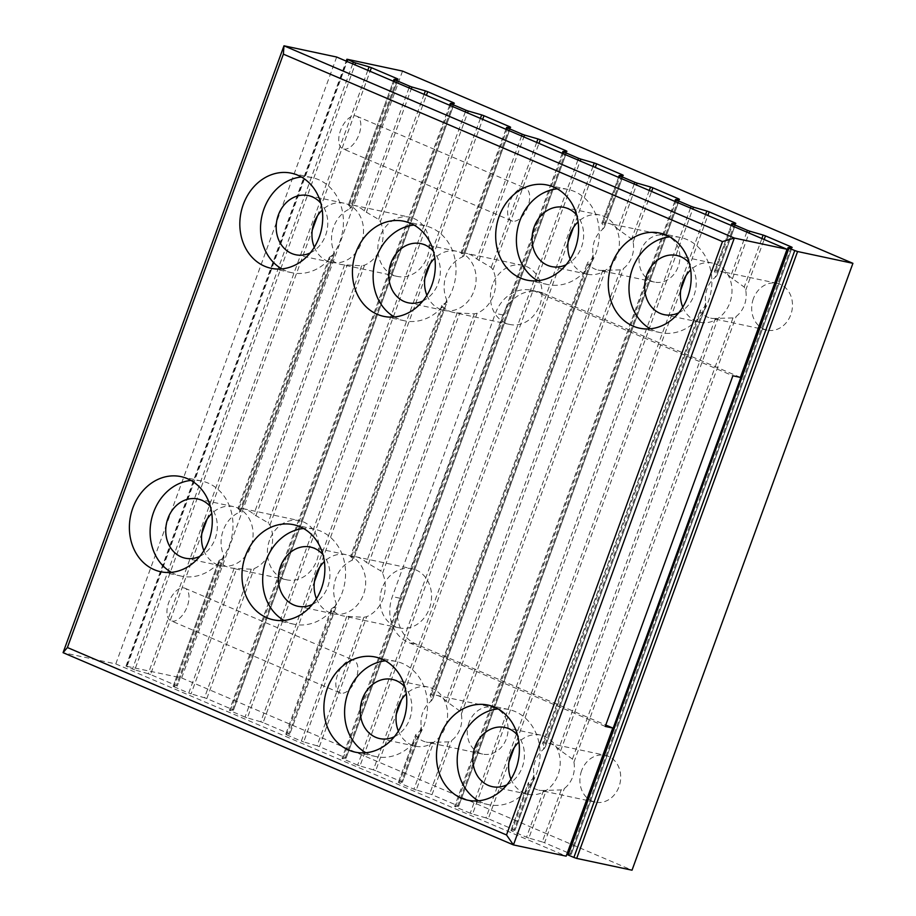 <?xml version="1.0" encoding="UTF-8"?>
<svg xmlns="http://www.w3.org/2000/svg" width="916" height="916" viewBox="0 0 916 916"><rect width="100%" height="100%" fill="white"/><g stroke="black" fill="none" stroke-linecap="round" stroke-linejoin="round"><path stroke-width="0.69" stroke-dasharray="4.58 3.44" d="M460.977 252.988L462.076 252.793A30.251 25.568 102 0 1 466.061 253.263A30.251 25.568 102 0 1 476.824 258.999L491.182 267.461L492.98 269.751A30.251 25.568 102 0 1 477.156 313.226L474.305 313.845L457.199 312.906A30.251 25.568 102 0 1 453.443 312.436A30.251 25.568 102 0 1 442.508 306.551L441.924 305.314L447.123 301.856L353.347 559.516L350.53 556.424L351.63 556.23A30.251 25.568 102 0 1 355.614 556.699A30.251 25.568 102 0 1 366.377 562.435L380.735 570.897L382.545 573.198A30.251 25.568 102 0 1 366.721 616.663L363.858 617.281L346.763 616.342A30.251 25.568 102 0 1 342.996 615.884A30.251 25.568 102 0 1 332.073 609.987L331.478 608.751L336.687 605.293L289.8 734.117L336.584 605.453L336.275 603.438A30.251 25.568 102 0 1 335.829 578.362A30.251 25.568 102 0 1 351.95 560.363L353.336 559.401L447.019 302.005L446.722 300.001A30.251 25.568 102 0 1 446.264 274.926A30.251 25.568 102 0 1 462.397 256.927L463.782 255.953L460.977 252.988L505.987 129.305M510.681 127.244L463.794 256.068L510.624 127.267M492.568 284.796A30.251 25.568 -78 0 0 509.903 324.482A30.251 25.568 -78 0 0 541.23 300.219A30.251 25.568 -78 0 0 522.521 265.296A30.251 25.568 -78 0 0 492.568 284.796M441.833 305.417L350.53 556.424M336.275 603.438L288.895 733.624L263.11 722.621L314.417 581.66M380.392 221.695A30.251 25.568 102 0 1 364.568 265.159L361.705 265.789L344.611 264.839A30.251 25.568 102 0 1 340.844 264.38A30.251 25.568 102 0 1 329.92 258.484L329.336 257.259L334.535 253.789L240.759 511.449L237.942 508.357L239.042 508.174A30.251 25.568 102 0 1 243.026 508.643A30.251 25.568 102 0 1 253.789 514.38L268.148 522.841L269.945 525.131A30.251 25.568 102 0 1 254.121 568.607L251.27 569.225L234.164 568.286A30.251 25.568 102 0 1 230.408 567.817A30.251 25.568 102 0 1 219.474 561.92L218.89 560.695L224.088 557.237L177.2 686.061L223.985 557.386L223.687 555.382A30.251 25.568 102 0 1 223.229 530.307A30.251 25.568 102 0 1 239.362 512.307L240.748 511.334L334.432 253.95L334.122 251.946A30.251 25.568 102 0 1 333.676 226.87A30.251 25.568 102 0 1 349.809 208.871L351.194 207.898L348.378 204.921L349.477 204.737A30.251 25.568 102 0 1 353.462 205.207A30.251 25.568 102 0 1 364.225 210.943L378.594 219.405L380.392 221.695L426.387 95.333M398.094 79.188L351.194 208.012L398.036 79.2M379.98 236.74A30.251 25.568 -78 0 0 397.315 276.414A30.251 25.568 -78 0 0 428.631 252.163A30.251 25.568 -78 0 0 409.933 217.241A30.251 25.568 -78 0 0 379.98 236.74M329.245 257.362L237.942 508.357M223.687 555.382L176.307 685.557L150.522 674.554L201.818 533.604M512.628 221.157A17.713 9.332 -66.9 0 1 511.712 220.871A17.713 9.332 -66.9 0 1 508.369 216.932A17.713 9.332 -66.9 0 1 512.136 196.871A17.713 9.332 -66.9 0 1 525.612 188.295A17.713 9.332 -66.9 0 1 527.593 207.405A17.713 9.332 -66.9 0 1 512.628 221.157M343.74 149.068A17.713 9.332 113.1 0 0 358.706 135.316A17.713 9.332 113.1 0 0 356.725 116.206A17.713 9.332 113.1 0 0 341.187 128.824A17.713 9.332 113.1 0 0 342.824 148.781A17.713 9.332 113.1 0 0 343.74 149.068M340.832 693.172A17.713 9.332 -66.9 0 1 339.905 692.885A17.713 9.332 -66.9 0 1 336.573 688.947A17.713 9.332 -66.9 0 1 340.34 668.886A17.713 9.332 -66.9 0 1 353.816 660.31A17.713 9.332 -66.9 0 1 355.797 679.42A17.713 9.332 -66.9 0 1 340.832 693.172M171.933 621.082A17.713 9.332 113.1 0 0 186.91 607.331A17.713 9.332 113.1 0 0 184.929 588.221A17.713 9.332 113.1 0 0 169.391 600.839A17.713 9.332 113.1 0 0 171.017 620.796A17.713 9.332 113.1 0 0 171.933 621.082M731.174 225.428L714.457 271.365L715.636 270.953A23.942 20.232 102 0 1 720.606 271.273A23.942 20.232 102 0 1 730.395 277.136L744.216 287.063L745.716 290.189A23.942 20.232 102 0 1 736.155 316.455L732.995 317.909L715.362 318.436A23.942 20.232 102 0 1 710.621 318.104A23.942 20.232 102 0 1 700.671 312.058L700.168 310.604L705.744 305.99L705.755 303.104A23.942 20.232 102 0 1 707.06 288.861A23.942 20.232 102 0 1 715.087 277.491L716.793 275.636L714.434 271.285L731.128 225.416M735.869 223.367L716.77 275.819L735.811 223.389M753.364 298.742A23.942 20.232 -78 0 0 767.093 330.138A23.942 20.232 -78 0 0 791.871 310.948A23.942 20.232 -78 0 0 777.066 283.307A23.942 20.232 -78 0 0 753.364 298.742M705.744 305.99L544.974 747.834L542.627 743.3L700.076 310.73L542.65 743.38L543.841 742.968A23.942 20.232 102 0 1 548.798 743.288A23.942 20.232 102 0 1 558.588 749.151L572.42 759.078L573.92 762.204A23.942 20.232 102 0 1 564.359 788.47L561.187 789.924L543.554 790.451A23.942 20.232 102 0 1 538.826 790.119A23.942 20.232 102 0 1 528.875 784.073L528.372 782.619L534.074 777.787L514.987 830.24L533.948 778.005L533.959 775.119A23.942 20.232 102 0 1 535.265 760.887A23.942 20.232 102 0 1 543.28 749.506L544.986 747.662L705.744 305.99M533.959 775.119L514.082 829.747L488.297 818.744L508.918 762.078M618.575 177.372L601.858 223.309L603.049 222.886A23.942 20.232 102 0 1 608.006 223.206A23.942 20.232 102 0 1 617.796 229.069L631.628 238.996L633.128 242.122A23.942 20.232 102 0 1 623.567 268.399L620.395 269.854L602.762 270.38A23.942 20.232 102 0 1 598.034 270.037A23.942 20.232 102 0 1 588.083 263.991L587.58 262.537L593.144 257.934L593.167 255.049A23.942 20.232 102 0 1 594.473 240.805A23.942 20.232 102 0 1 602.488 229.435L604.194 227.58L601.835 223.229L618.54 177.349M623.269 175.311L604.182 227.763L623.212 175.322M640.776 250.675A23.942 20.232 -78 0 0 654.493 282.082A23.942 20.232 -78 0 0 679.283 262.881A23.942 20.232 -78 0 0 664.478 235.252A23.942 20.232 -78 0 0 640.776 250.675M593.144 257.934L432.386 699.778L430.039 695.244L587.488 262.663L430.062 695.324L431.241 694.9A23.942 20.232 102 0 1 436.211 695.221A23.942 20.232 102 0 1 446 701.083L459.832 711.011L461.32 714.148A23.942 20.232 102 0 1 451.76 740.414L448.6 741.868L430.967 742.395A23.942 20.232 102 0 1 426.226 742.052A23.942 20.232 102 0 1 416.288 736.006L415.784 734.552L421.486 729.72L402.387 782.184L421.349 729.949L421.371 727.064A23.942 20.232 102 0 1 422.677 712.82A23.942 20.232 102 0 1 430.692 701.45L432.398 699.595L593.144 257.934M421.371 727.064L401.483 781.68L375.709 770.677L396.33 714.011M581.568 770.757A23.942 20.232 -78 0 0 595.285 802.153A23.942 20.232 -78 0 0 620.075 782.962A23.942 20.232 -78 0 0 605.27 755.322A23.942 20.232 -78 0 0 581.568 770.757M510.968 830.434L528.372 782.619L510.968 830.434L514.929 830.262M514.082 829.747L514.987 830.24M791.058 247.457L570.382 853.781L567.851 852.704M567.473 852.533L544.596 842.766L564.359 788.47M510.91 830.446L511.815 830.949L528.875 784.073M561.187 789.924L542.261 841.93L544.596 842.766M543.554 790.451L526.528 837.235L511.815 830.949M542.261 841.93L528.864 838.071L546.222 790.382M526.528 837.235L528.864 838.071M468.981 722.69A23.942 20.232 -78 0 0 482.698 754.097A23.942 20.232 -78 0 0 507.475 734.895A23.942 20.232 -78 0 0 492.682 707.267A23.942 20.232 -78 0 0 468.981 722.69M398.38 782.367L415.784 734.552L398.38 782.367L402.33 782.207M401.483 781.68L402.387 782.184M678.458 199.402L457.782 805.714L431.997 794.71L451.76 740.414M398.323 782.39L399.216 782.882L416.288 736.006M448.6 741.868L429.673 793.874L431.997 794.71M430.967 742.395L413.94 789.168L399.216 782.882M429.673 793.874L416.265 790.004L433.623 742.326M413.94 789.168L416.265 790.004M382.132 588.232A30.251 25.568 -78 0 0 399.468 627.918A30.251 25.568 -78 0 0 430.783 603.655A30.251 25.568 -78 0 0 412.085 568.744A30.251 25.568 -78 0 0 382.132 588.232M331.397 608.854L285.781 734.311L289.742 734.14M288.895 733.624L289.8 734.117M565.87 151.335L345.195 757.658L319.409 746.643L366.721 616.663M285.781 734.311L286.628 734.827L332.073 609.987M363.858 617.281L317.073 745.807L319.409 746.643M346.763 616.342L301.341 741.113L286.628 734.827M317.073 745.807L303.677 741.949L349.34 616.491M301.341 741.113L303.677 741.949M269.533 540.177A30.251 25.568 -78 0 0 286.868 579.851A30.251 25.568 -78 0 0 318.195 555.6A30.251 25.568 -78 0 0 299.486 520.677A30.251 25.568 -78 0 0 269.533 540.177M173.193 686.244L218.89 560.695L173.193 686.244L177.143 686.084M176.307 685.557L177.2 686.061M173.135 686.267L174.04 686.771L219.474 561.92M234.164 568.286L188.753 693.046L174.04 686.771M188.753 693.046L191.089 693.881L236.752 568.424M251.27 569.225L204.486 697.752L191.089 693.881M453.283 103.279L232.595 709.591L206.821 698.587L254.121 568.607M204.486 697.752L206.821 698.587M402.548 71.082L181.666 677.955L125.984 666.138L126.889 666.642L347.141 61.498M352.706 63.88L132.454 669.024L126.889 666.642M567.267 854.456L571.218 854.296L792.1 247.423M570.382 853.781L571.218 854.296M705.583 214.504L485.972 817.908L488.297 818.744M485.972 817.908L472.564 814.038L692.771 209.043M690.492 208.069L470.24 813.202L472.564 814.038M470.24 813.202L455.515 806.916L675.768 201.783M674.874 201.406L454.611 806.423L455.515 806.916M454.668 806.401L458.63 806.229L679.512 199.356M457.782 805.714L458.63 806.229M592.995 166.449L373.373 769.841L375.709 770.677M373.373 769.841L359.977 765.971L580.172 160.976M577.893 160.002L357.641 765.135L359.977 765.971M357.641 765.135L342.928 758.86L563.18 153.716M562.287 153.338L342.023 758.356L342.928 758.86M342.08 758.333L346.03 758.173L566.924 151.3M345.195 757.658L346.03 758.173M480.396 118.393L260.785 721.785L263.11 722.621M260.785 721.785L247.377 717.915L467.584 112.92M465.305 111.947L245.053 717.079L247.377 717.915M245.053 717.079L230.328 710.793L450.58 105.661M449.687 105.283L229.435 710.301L230.328 710.793M229.492 710.278L233.443 710.106L454.325 103.233M232.595 709.591L233.443 710.106M367.808 70.326L148.186 673.718L150.522 674.554M148.186 673.718L134.789 669.859L354.984 64.853M132.454 669.024L134.789 669.859M181.666 677.955L632.029 870.2M171.395 572.34A48.617 41.094 -78 0 0 181.402 576.153A48.617 41.094 -78 0 0 229.538 544.825A48.617 41.094 -78 0 0 201.68 481.049A48.617 41.094 -78 0 0 190.986 480.442M199.803 556.356A30.251 25.568 -78 0 0 215.18 538.688A30.251 25.568 -78 0 0 210.394 506.628M203.879 550.653A30.251 25.568 -78 0 0 220.996 565.813A30.251 25.568 -78 0 0 250.95 546.314A30.251 25.568 -78 0 0 233.614 506.64A30.251 25.568 -78 0 0 211.791 513.498M283.983 620.407A48.617 41.094 -78 0 0 293.99 624.22A48.617 41.094 -78 0 0 342.126 592.881A48.617 41.094 -78 0 0 314.268 529.105A48.617 41.094 -78 0 0 303.574 528.509M312.39 604.411A30.251 25.568 -78 0 0 327.779 586.755A30.251 25.568 -78 0 0 322.993 554.684M316.467 598.709A30.251 25.568 -78 0 0 333.584 613.869A30.251 25.568 -78 0 0 363.538 594.381A30.251 25.568 -78 0 0 346.202 554.695A30.251 25.568 -78 0 0 324.39 561.554M365.896 752.757A48.617 41.094 -78 0 0 375.904 756.559A48.617 41.094 -78 0 0 424.051 725.232A48.617 41.094 -78 0 0 396.181 661.455A48.617 41.094 -78 0 0 385.487 660.848M394.304 736.762A30.251 25.568 -78 0 0 409.692 719.106A30.251 25.568 -78 0 0 404.906 687.034M398.38 731.06A30.251 25.568 -78 0 0 415.498 746.219A30.251 25.568 -78 0 0 445.451 726.732A30.251 25.568 -78 0 0 428.115 687.046A30.251 25.568 -78 0 0 406.303 693.904M478.495 800.813A48.617 41.094 -78 0 0 488.503 804.626A48.617 41.094 -78 0 0 536.639 773.287A48.617 41.094 -78 0 0 508.781 709.522A48.617 41.094 -78 0 0 498.086 708.915M506.892 784.829A30.251 25.568 -78 0 0 522.28 767.161A30.251 25.568 -78 0 0 517.494 735.101M510.979 779.127A30.251 25.568 -78 0 0 528.097 794.287A30.251 25.568 -78 0 0 558.05 774.787A30.251 25.568 -78 0 0 540.703 735.101A30.251 25.568 -78 0 0 518.891 741.971M650.291 328.798A48.617 41.094 -78 0 0 660.299 332.611A48.617 41.094 -78 0 0 708.434 301.272A48.617 41.094 -78 0 0 680.577 237.507A48.617 41.094 -78 0 0 669.882 236.901M678.699 312.814A30.251 25.568 -78 0 0 694.088 295.147A30.251 25.568 -78 0 0 689.301 263.087M682.775 307.112A30.251 25.568 -78 0 0 699.893 322.272A30.251 25.568 -78 0 0 729.846 302.772A30.251 25.568 -78 0 0 712.511 263.087A30.251 25.568 -78 0 0 690.698 269.957M537.692 280.743A48.617 41.094 -78 0 0 547.711 284.544A48.617 41.094 -78 0 0 595.847 253.217A48.617 41.094 -78 0 0 567.977 189.44A48.617 41.094 -78 0 0 557.283 188.833M566.099 264.747A30.251 25.568 -78 0 0 581.488 247.091A30.251 25.568 -78 0 0 576.702 215.02M570.176 259.045A30.251 25.568 -78 0 0 587.305 274.205A30.251 25.568 -78 0 0 617.258 254.717A30.251 25.568 -78 0 0 599.911 215.031A30.251 25.568 -78 0 0 578.099 221.89M394.43 316.959A48.617 41.094 -78 0 0 404.437 320.772A48.617 41.094 -78 0 0 452.573 289.445A48.617 41.094 -78 0 0 424.715 225.668A48.617 41.094 -78 0 0 414.021 225.061M422.837 300.975A30.251 25.568 -78 0 0 438.214 283.319A30.251 25.568 -78 0 0 433.428 251.247M426.913 295.273A30.251 25.568 -78 0 0 444.031 310.432A30.251 25.568 -78 0 0 473.984 290.933A30.251 25.568 -78 0 0 456.649 251.259A30.251 25.568 -78 0 0 434.837 258.117M281.83 268.903A48.617 41.094 -78 0 0 291.849 272.716A48.617 41.094 -78 0 0 339.985 241.377A48.617 41.094 -78 0 0 312.116 177.612A48.617 41.094 -78 0 0 301.421 177.006M310.238 252.919A30.251 25.568 -78 0 0 325.627 235.252A30.251 25.568 -78 0 0 320.84 203.192M314.314 247.217A30.251 25.568 -78 0 0 331.432 262.377A30.251 25.568 -78 0 0 361.385 242.877A30.251 25.568 -78 0 0 344.05 203.192A30.251 25.568 -78 0 0 322.237 210.062M605.258 726.434L408.215 642.322A36.022 30.446 102 0 1 392.346 596.591L495.419 313.387A36.022 30.446 102 0 1 531.085 290.177A36.022 30.446 102 0 1 535.837 291.689L732.88 375.789M740.403 377.392L543.371 293.292A36.022 30.446 -78 0 0 538.608 291.78A36.022 30.446 -78 0 0 502.953 314.99L399.868 598.205A36.022 30.446 -78 0 0 415.75 643.925L605.762 725.037M336.664 57.032L115.782 663.917L63.078 652.673M115.782 663.917L566.157 856.151M492.98 269.751L538.974 143.388M536.696 142.415L491.182 267.461M478.896 260.522L523.883 136.942M509.571 127.313L462.397 256.927M319.615 567.37L424.852 278.224M430.062 263.934L482.675 119.366M446.722 300.001L351.95 560.363M521.593 135.969L476.824 258.999M457.199 312.906L366.377 562.435M368.461 563.958L459.786 313.054M462.076 252.793L506.88 129.694M351.63 556.23L442.508 306.551M396.983 79.245L349.809 208.871M207.027 519.315L312.264 230.168M317.463 215.867L370.087 71.299M334.122 251.946L239.362 512.307M348.366 204.818L393.353 81.226L348.378 204.921M349.477 204.737L394.292 81.627M409.005 87.913L364.225 210.943M366.308 212.466L411.284 88.886M424.108 94.359L378.594 219.405M745.716 290.189L764.162 239.511M761.883 238.538L744.216 287.063M732.388 278.876L749.059 233.065M734.758 223.435L715.087 277.491M514.128 747.777L680.725 290.063M685.924 275.762L707.862 215.478M705.755 303.104L543.28 749.506M746.78 232.091L730.395 277.136M715.362 318.436L558.588 749.151M560.592 750.891L718.018 318.367M715.636 270.953L732.067 225.817M543.841 742.968L700.671 312.058M633.128 242.122L651.562 191.455M649.284 190.482L631.628 238.996M619.8 230.809L636.471 185.009M622.17 175.368L602.488 229.435M401.529 699.721L568.126 241.996M573.336 227.706L595.274 167.422M593.167 255.049L430.692 701.45M634.193 184.036L617.796 229.069M602.762 270.38L446 701.083M448.004 702.835L605.419 270.312M603.049 222.886L619.468 177.75M431.241 694.9L588.083 263.991M573.92 762.204L736.155 316.455M732.995 317.909L572.42 759.078M461.32 714.148L623.567 268.399M620.395 269.854L459.832 711.011M382.545 573.198L477.156 313.226M474.305 313.845L380.735 570.897M239.042 508.174L329.92 258.484M344.611 264.839L253.789 514.38M255.862 515.903L347.187 264.987M361.705 265.789L268.148 522.841M269.945 525.131L364.568 265.159M347.21 59.277L126.328 666.161M415.75 643.925L408.215 642.322M399.868 598.205L392.346 596.591M502.953 314.99L495.419 313.387M543.371 293.292L535.837 291.689M509.903 324.482L453.443 312.436M522.521 265.296L466.061 253.263M505.941 129.293L460.954 252.885M441.821 305.463L350.519 556.321M353.462 205.207L409.933 217.241M397.315 276.414L340.844 264.38M511.712 220.871L342.824 148.781M356.725 116.206L525.612 188.295M339.905 692.885L171.017 620.796M184.929 588.221L353.816 660.31M767.093 330.138L710.621 318.104M777.066 283.307L720.606 271.273M654.493 282.082L598.034 270.037M664.478 235.252L608.006 223.206M548.798 743.288L605.27 755.322M595.285 802.153L538.826 790.119M436.211 695.221L492.682 707.267M482.698 754.097L426.226 742.052M355.614 556.699L412.085 568.744M399.468 627.918L342.996 615.884M331.374 608.9L285.723 734.323M243.026 508.643L299.486 520.677M286.868 579.851L230.408 567.817M329.233 257.396L237.92 508.265M125.984 666.138L346.202 61.109M674.829 201.383L454.611 806.423M562.241 153.327L342.023 758.356M449.642 105.26L229.435 710.301M233.5 710.095L454.382 103.21M346.088 758.15L566.981 151.277M458.687 806.217L679.569 199.333M571.275 854.273L792.157 247.4M201.68 481.049L180.967 476.629M181.402 576.153L160.701 571.744M220.996 565.813L185.227 558.188M233.614 506.64L197.845 499.014M314.268 529.105L293.567 524.696M293.99 624.22L273.289 619.8M333.584 613.869L297.826 606.255M346.202 554.695L310.444 547.07M396.181 661.455L375.48 657.047M375.904 756.559L355.202 752.15M415.498 746.219L379.739 738.594M428.115 687.046L392.357 679.42M508.781 709.522L488.068 705.102M488.503 804.626L467.801 800.206M528.097 794.287L492.327 786.661M540.703 735.101L504.945 727.487M680.577 237.507L659.875 233.088M660.299 332.611L639.597 328.191M699.893 322.272L664.134 314.646M712.511 263.087L676.741 255.461M567.977 189.44L547.276 185.032M547.711 284.544L526.998 280.136M587.305 274.205L551.535 266.579M599.911 215.031L564.153 207.405M424.715 225.668L404.002 221.26M404.437 320.772L383.735 316.364M444.031 310.432L408.261 302.807M456.649 251.259L420.879 243.633M312.116 177.612L291.414 173.193M291.849 272.716L271.136 268.296M331.432 262.377L295.673 254.751M344.05 203.192L308.291 195.577M531.085 290.177L538.608 291.78"/><path stroke-width="1.37" d="M538.974 143.388L540.291 139.77L537.967 138.934L536.696 142.415M523.883 136.942L524.559 135.064L537.967 138.934M482.675 119.366L483.991 115.737L509.777 126.752L509.571 127.313M524.559 135.064L522.235 134.228L521.593 135.969M506.88 129.694L507.51 127.954L506.617 127.45L510.624 127.267L509.777 126.752M507.51 127.954L522.235 134.228M370.087 71.299L371.404 67.681L397.189 78.684L396.983 79.245M394.292 81.627L394.922 79.887L394.017 79.394L398.094 79.188L397.189 78.684M394.922 79.887L409.635 86.173L409.005 87.913M411.284 88.886L411.971 87.009L409.635 86.173M411.971 87.009L425.368 90.879L424.108 94.359M426.387 95.333L427.703 91.715L425.368 90.879M764.162 239.511L765.478 235.893L763.143 235.057L761.883 238.538M749.059 233.065L749.746 231.187L763.143 235.057M707.862 215.478L709.179 211.859L734.964 222.863L734.758 223.435M749.746 231.187L747.422 230.351L746.78 232.091M732.067 225.817L732.697 224.076L731.792 223.573L735.811 223.389L734.964 222.863M732.697 224.076L747.422 230.351M651.562 191.455L652.89 187.837L650.555 187.001L649.284 190.482M636.471 185.009L637.158 183.131L650.555 187.001M595.274 167.422L596.591 163.804L622.376 174.807L622.17 175.368M637.158 183.131L634.822 182.295L634.193 184.036M619.468 177.75L620.109 176.009L619.205 175.517L623.269 175.311L622.376 174.807M620.109 176.009L634.822 182.295M765.478 235.893L791.264 246.896L791.058 247.457M652.89 187.837L678.664 198.841L678.458 199.402M540.291 139.77L566.077 150.774L565.87 151.335M427.703 91.715L453.489 102.718L453.283 103.279M573.874 857.445L576.691 858.407L797.584 251.522L794.767 250.56L573.874 857.445L568.115 854.983L788.997 248.099L794.767 250.56M576.691 858.407L632.029 870.2L852.922 263.327L797.584 251.522M852.922 263.327L402.548 71.082L347.21 59.277L353.347 62.139L352.706 63.88M354.984 64.853L355.671 62.975L353.347 62.139M355.671 62.975L369.079 66.845L367.808 70.326M371.404 67.681L369.079 66.845M450.58 105.661L451.222 103.92L450.317 103.416L454.325 103.233L453.489 102.718M451.222 103.92L465.935 110.206L465.305 111.947M467.584 112.92L468.271 111.042L465.935 110.206M468.271 111.042L481.667 114.901L480.396 118.393M483.991 115.737L481.667 114.901M563.18 153.716L563.809 151.976L562.905 151.484L566.924 151.3L566.077 150.774M563.809 151.976L578.523 158.262L577.893 160.002M580.172 160.976L580.859 159.098L578.523 158.262M580.859 159.098L594.255 162.968L592.995 166.449M596.591 163.804L594.255 162.968M675.768 201.783L676.397 200.043L675.504 199.539L679.512 199.356L678.664 198.841M676.397 200.043L691.122 206.329L690.492 208.069M692.771 209.043L693.446 207.165L691.122 206.329M693.446 207.165L706.854 211.024L705.583 214.504M709.179 211.859L706.854 211.024M788.997 248.099L788.149 247.583L792.157 247.4L791.264 246.896M788.126 247.652L567.21 854.479L568.115 854.983M190.986 480.442A48.617 41.094 -78 0 0 151.346 520.036A48.617 41.094 -78 0 0 171.395 572.34M210.394 506.628A30.251 25.568 -78 0 0 197.845 499.014A30.251 25.568 -78 0 0 167.891 518.502A30.251 25.568 -78 0 0 185.227 558.188A30.251 25.568 -78 0 0 199.803 556.356M208.837 540.406A48.617 41.094 102 0 1 160.701 571.744A48.617 41.094 102 0 1 130.644 515.616A48.617 41.094 102 0 1 180.967 476.629A48.617 41.094 102 0 1 208.837 540.406M211.791 513.498A30.251 25.568 -78 0 0 203.661 526.128A30.251 25.568 -78 0 0 203.879 550.653M303.574 528.509A48.617 41.094 -78 0 0 263.934 568.092A48.617 41.094 -78 0 0 283.983 620.407M322.993 554.684A30.251 25.568 -78 0 0 310.444 547.07A30.251 25.568 -78 0 0 280.491 566.569A30.251 25.568 -78 0 0 297.826 606.255A30.251 25.568 -78 0 0 312.39 604.411M321.424 588.461A48.617 41.094 102 0 1 273.289 619.8A48.617 41.094 102 0 1 243.232 563.672A48.617 41.094 102 0 1 293.567 524.696A48.617 41.094 102 0 1 321.424 588.461M324.39 561.554A30.251 25.568 -78 0 0 316.249 574.195A30.251 25.568 -78 0 0 316.467 598.709M722.484 241.584L506.514 834.968L513.452 844.918L734.334 238.046L283.971 45.8L63.078 652.673L513.452 844.918L566.157 856.151L612.781 728.037L605.258 726.434L732.88 375.789L740.403 377.392L787.039 249.278L734.334 238.046L722.484 241.584L283.376 54.147L283.971 45.8L336.664 57.032L787.039 249.278M506.514 834.968L67.406 647.532L63.078 652.673M67.406 647.532L283.376 54.147M319.272 236.969A48.617 41.094 102 0 1 271.136 268.296A48.617 41.094 102 0 1 241.08 212.18A48.617 41.094 102 0 1 291.414 173.193A48.617 41.094 102 0 1 319.272 236.969M431.871 285.025A48.617 41.094 102 0 1 383.735 316.364A48.617 41.094 102 0 1 353.679 260.236A48.617 41.094 102 0 1 404.002 221.26A48.617 41.094 102 0 1 431.871 285.025M575.145 248.797A48.617 41.094 102 0 1 526.998 280.136A48.617 41.094 102 0 1 496.941 224.008A48.617 41.094 102 0 1 547.276 185.032A48.617 41.094 102 0 1 575.145 248.797M687.733 296.864A48.617 41.094 102 0 1 639.597 328.191A48.617 41.094 102 0 1 609.541 272.075A48.617 41.094 102 0 1 659.875 233.088A48.617 41.094 102 0 1 687.733 296.864M515.937 768.879A48.617 41.094 102 0 1 467.801 800.206A48.617 41.094 102 0 1 437.733 744.09A48.617 41.094 102 0 1 488.068 705.102A48.617 41.094 102 0 1 515.937 768.879M403.338 720.812A48.617 41.094 102 0 1 355.202 752.15A48.617 41.094 102 0 1 325.146 696.023A48.617 41.094 102 0 1 375.48 657.047A48.617 41.094 102 0 1 403.338 720.812M385.487 660.848A48.617 41.094 -78 0 0 345.847 700.442A48.617 41.094 -78 0 0 365.896 752.757M404.906 687.034A30.251 25.568 -78 0 0 392.357 679.42A30.251 25.568 -78 0 0 362.404 698.919A30.251 25.568 -78 0 0 379.739 738.594A30.251 25.568 -78 0 0 394.304 736.762M406.303 693.904A30.251 25.568 -78 0 0 398.162 706.545A30.251 25.568 -78 0 0 398.38 731.06M498.086 708.915A48.617 41.094 -78 0 0 458.447 748.498A48.617 41.094 -78 0 0 478.495 800.813M517.494 735.101A30.251 25.568 -78 0 0 504.945 727.487A30.251 25.568 -78 0 0 474.992 746.975A30.251 25.568 -78 0 0 492.327 786.661A30.251 25.568 -78 0 0 506.892 784.829M518.891 741.971A30.251 25.568 -78 0 0 510.762 754.601A30.251 25.568 -78 0 0 510.979 779.127M669.882 236.901A48.617 41.094 -78 0 0 630.242 276.483A48.617 41.094 -78 0 0 650.291 328.798M689.301 263.087A30.251 25.568 -78 0 0 676.741 255.461A30.251 25.568 -78 0 0 646.788 274.96A30.251 25.568 -78 0 0 664.134 314.646A30.251 25.568 -78 0 0 678.699 312.814M690.698 269.957A30.251 25.568 -78 0 0 682.557 282.586A30.251 25.568 -78 0 0 682.775 307.112M557.283 188.833A48.617 41.094 -78 0 0 517.654 228.428A48.617 41.094 -78 0 0 537.692 280.743M576.702 215.02A30.251 25.568 -78 0 0 564.153 207.405A30.251 25.568 -78 0 0 534.2 226.905A30.251 25.568 -78 0 0 551.535 266.579A30.251 25.568 -78 0 0 566.099 264.747M578.099 221.89A30.251 25.568 -78 0 0 569.958 234.53A30.251 25.568 -78 0 0 570.176 259.045M414.021 225.061A48.617 41.094 -78 0 0 374.381 264.655A48.617 41.094 -78 0 0 394.43 316.959M433.428 251.247A30.251 25.568 -78 0 0 420.879 243.633A30.251 25.568 -78 0 0 390.926 263.132A30.251 25.568 -78 0 0 408.261 302.807A30.251 25.568 -78 0 0 422.837 300.975M434.837 258.117A30.251 25.568 -78 0 0 426.696 270.758A30.251 25.568 -78 0 0 426.913 295.273M301.421 177.006A48.617 41.094 -78 0 0 261.781 216.588A48.617 41.094 -78 0 0 281.83 268.903M320.84 203.192A30.251 25.568 -78 0 0 308.291 195.577A30.251 25.568 -78 0 0 278.338 215.065A30.251 25.568 -78 0 0 295.673 254.751A30.251 25.568 -78 0 0 310.238 252.919M322.237 210.062A30.251 25.568 -78 0 0 314.096 222.691A30.251 25.568 -78 0 0 314.314 247.217M605.762 725.037L612.781 728.037M314.417 581.66L319.615 567.37M424.852 278.224L430.062 263.934M506.64 127.507L505.987 129.305M201.818 533.604L207.027 519.315M312.264 230.168L317.463 215.867M394.052 79.44L393.388 81.249L394.017 79.394M508.918 762.078L514.128 747.777M680.725 290.063L685.924 275.762M731.827 223.63L731.174 225.428M396.33 714.011L401.529 699.721M568.126 241.996L573.336 227.706M619.239 175.563L618.575 177.372M347.141 61.498L347.771 59.758M675.527 199.596L674.874 201.406M562.939 151.541L562.287 153.338M450.351 103.474L449.687 105.283M506.617 127.45L505.941 129.293M731.792 223.573L731.128 225.416M619.205 175.517L618.54 177.349M346.202 61.109L346.866 59.265M675.504 199.539L674.829 201.383M562.905 151.484L562.241 153.327M450.317 103.416L449.642 105.26M788.092 247.606L567.21 854.479"/></g></svg>
